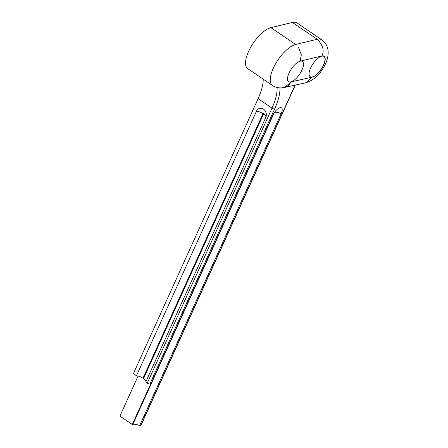 <?xml version="1.0" encoding="UTF-8"?>
<svg xmlns="http://www.w3.org/2000/svg" width="448" height="448" viewBox="0 0 448 448"><rect width="100%" height="100%" fill="white"/><g stroke="black" fill="none" stroke-linecap="round" stroke-linejoin="round"><path stroke-width="0.67" d="M306.477 31.875A24.763 9.912 124.3 0 0 306.292 31.92L317.29 39.239A24.763 9.912 -55.7 0 1 321.714 39.771L297.002 22.926A24.763 9.912 124.3 0 0 292.578 22.4L270.934 27.653A24.472 9.8 124.3 0 0 250.79 47.113A24.472 9.8 124.3 0 0 247.738 68.622L272.451 85.462A24.472 9.8 -55.7 0 1 275.498 63.952A24.472 9.8 -55.7 0 1 295.646 44.492L317.29 39.239C322.997 45.203 324.526 50.764 321.871 55.922L300.222 61.174A12.236 4.9 124.3 0 0 300.205 61.18A12.236 4.9 124.3 0 0 290.13 70.913A12.236 4.9 124.3 0 0 288.607 81.665A12.236 4.9 124.3 0 0 290.791 81.928A12.236 4.9 124.3 0 0 300.866 72.195A12.236 4.9 124.3 0 0 302.389 61.443A12.236 4.9 124.3 0 0 300.222 61.174L301.302 54.768L298.318 47.001M274.478 112.358A8.159 2.979 -155.6 0 1 281.187 113.618A8.159 3.265 124.3 0 0 280.644 107.632A8.159 3.265 124.3 0 0 280.017 107.705A8.159 3.265 124.3 0 0 272.574 115.618L150.97 383.69L149.895 383.942A2.038 0.745 -155.6 0 1 147.274 383.135L145.729 382.082L265.765 117.471A6.121 5.141 76.9 0 0 262.718 108.696A6.121 5.141 76.9 0 0 256.497 111.16A6.121 2.234 -155.6 0 1 263.021 113.635A0.347 0.297 76.9 0 1 263.547 113.994A6.121 2.234 -155.6 0 1 265.966 116.973M312.329 76.922A12.236 4.9 124.3 0 0 322.398 67.189A12.236 4.9 124.3 0 0 323.926 56.437A12.236 4.9 124.3 0 0 321.737 56.174A12.236 4.9 124.3 0 0 311.668 65.906A12.236 4.9 124.3 0 0 310.145 76.658A12.236 4.9 124.3 0 0 312.329 76.922M138.079 376.04L119.918 416.074L132.272 424.497L150.758 383.74M295.31 85.081L141.058 425.141A2.038 0.745 -155.6 0 1 140.745 425.348L139.664 425.6A8.159 2.979 -155.6 0 0 132.849 424.362L132.272 424.497M263.547 113.994L143.517 378.605A6.121 2.234 -155.6 0 1 145.925 381.657M143.517 378.605L142.985 378.246L263.021 113.635M263.222 79.173A40.79 16.33 -55.7 0 1 258.115 98.678L133.375 373.666L136.466 375.771A6.121 2.234 -155.6 0 1 142.985 378.246M272.451 85.462C275.598 87.718 279.546 88.413 284.301 87.528A12.236 10.282 76.9 0 0 290.791 81.928L290.948 81.889A12.236 10.282 76.9 0 1 284.452 87.494L291.441 81.782L312.234 77.162A12.527 5.018 124.3 0 0 323.646 65.01A12.527 5.018 124.3 0 0 321.871 55.922M284.805 87.416L305.732 82.768L312.234 77.162M136.466 375.771L256.497 111.16M281.187 113.618L139.664 425.6M292.393 22.445L306.292 31.92M290.948 81.889A53.026 21.23 -55.7 0 1 291.441 81.782M295.07 85.137L140.745 425.348M149.895 383.942L274.635 108.954A2.038 0.745 -155.6 0 1 272.014 108.153L147.274 383.135M274.198 112.756L132.849 424.362M295.646 44.492L270.934 27.653M277.088 87.528A40.79 16.33 -55.7 0 1 272.014 108.153L258.115 98.678M274.635 108.954A42.829 17.147 124.3 0 0 279.989 87.942M305.732 82.768C312.334 80.774 317.783 76.474 322.078 69.866C324.666 66.069 326.474 62.143 327.505 58.1C328.77 52.494 327.914 48.91 327.438 47.617C327.253 46.642 325.685 42.532 321.714 39.771"/></g></svg>
